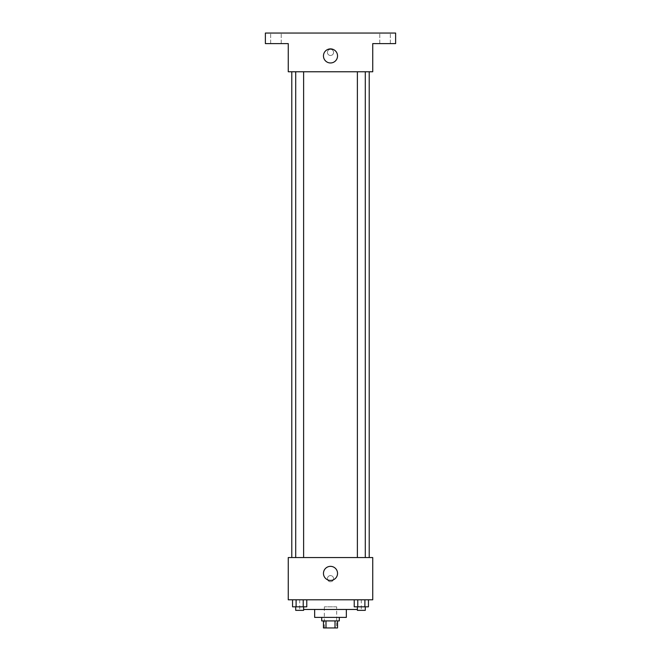 <?xml version="1.0" encoding="UTF-8"?>
<svg xmlns="http://www.w3.org/2000/svg" width="661" height="661" viewBox="0 0 661 661"><rect width="100%" height="100%" fill="white"/><g stroke="black" fill="none" stroke-linecap="round" stroke-linejoin="round"><path stroke-width="0.5" stroke-dasharray="3.31 2.48" d="M336.664 606.831L324.336 606.831L336.664 606.831L336.664 627.95L324.336 627.95L336.664 627.95M325.989 627.95L323.46 627.95L323.46 620.91L325.989 620.91L325.989 627.95L337.54 627.95L337.54 620.91L335.011 620.91L335.011 627.95M325.989 620.91L323.46 620.91M335.011 620.91L337.54 620.91M321.7 620.91L339.3 620.91M314.661 617.391L346.339 617.391M303.622 609.467L357.378 609.467M330.5 599.791L299.706 599.791L330.5 599.791M292.55 599.791L292.55 606.831L296.103 606.831L292.55 606.831L296.103 606.831L296.103 599.791L303.217 599.791L292.55 599.791L306.778 599.791L296.103 599.791L296.103 606.831L306.778 606.831L303.217 606.831L306.778 606.831L306.778 599.791L303.217 599.791L306.778 599.791L303.217 599.791L303.217 606.831L296.103 606.831L303.217 606.831L303.217 599.791L306.778 599.791L296.103 599.791L306.778 599.791M288.262 599.791L372.738 599.791L372.738 557.545L288.262 557.545L288.262 599.791M354.222 599.791L354.222 606.831L357.783 606.831L354.222 606.831L357.783 606.831L357.783 599.791L364.897 599.791L354.222 599.791L368.45 599.791L357.783 599.791L357.783 606.831L368.45 606.831L364.897 606.831L368.45 606.831L368.45 599.791L364.897 599.791L368.45 599.791L364.897 599.791L364.897 606.831L357.783 606.831L364.897 606.831L364.897 599.791L368.45 599.791L357.783 599.791L368.45 599.791M333.582 578.672A3.082 3.082 0 0 0 328.963 576.004A3.082 3.082 0 0 0 328.963 581.333A3.082 3.082 0 0 0 333.582 578.672A3.082 3.082 0 0 0 328.963 576.004A3.082 3.082 0 0 0 328.963 581.333A3.082 3.082 0 0 0 333.582 578.672M369.218 557.545L291.782 557.545L369.218 557.545M303.622 557.545L295.707 557.545L303.622 557.545L295.707 557.545L303.622 557.545L303.622 71.768L295.707 71.768L303.622 71.768M365.293 557.545L357.378 557.545L365.293 557.545L357.378 557.545L365.293 557.545L365.293 71.768L357.378 71.768L365.293 71.768M288.262 581.746L288.262 575.591L288.262 581.746M372.738 575.591L372.738 581.746L372.738 575.591M337.54 573.384A7.04 7.04 0 0 1 326.98 579.482A7.04 7.04 0 0 1 326.98 567.295A7.04 7.04 0 0 1 337.54 573.384M369.218 71.768L291.782 71.768L369.218 71.768M288.262 71.768L372.738 71.768L372.738 43.609L395.625 43.609L395.625 33.05L265.375 33.05L265.375 43.609L288.262 43.609L288.262 71.768M333.582 52.409A3.082 3.082 0 0 0 328.963 49.74A3.082 3.082 0 0 0 328.963 55.078A3.082 3.082 0 0 0 333.582 52.409A3.082 3.082 0 0 0 328.963 49.74A3.082 3.082 0 0 0 328.963 55.078A3.082 3.082 0 0 0 333.582 52.409M288.262 55.491L288.262 49.327L288.262 55.491M372.738 49.327L372.738 55.491L372.738 49.327M337.54 55.929A7.04 7.04 0 0 1 326.98 62.027A7.04 7.04 0 0 1 326.98 49.831A7.04 7.04 0 0 1 337.54 55.929M275.934 43.609L281.222 43.609L275.934 43.609M385.066 43.609L379.778 43.609L385.066 43.609M275.934 33.05L281.222 33.05L275.934 33.05M385.066 33.05L379.778 33.05L385.066 33.05M365.293 606.831L357.378 606.831L365.293 606.831L357.378 606.831L365.293 606.831L365.293 610.351L357.378 610.351L365.293 610.351L357.378 610.351L357.378 606.831M303.622 606.831L295.707 606.831L303.622 606.831L295.707 606.831L303.622 606.831L303.622 610.351L295.707 610.351L303.622 610.351L295.707 610.351L295.707 606.831M364.897 599.791L364.897 606.831M357.783 599.791L357.783 606.831M303.217 599.791L303.217 606.831M296.103 599.791L296.103 606.831M324.336 627.95L324.336 606.831M299.706 599.791L299.706 609.467M361.294 599.791L361.294 609.467M295.707 71.768L295.707 557.545M357.378 71.768L357.378 557.545M281.222 43.609L281.222 33.05L281.222 43.609M270.655 43.609L270.655 33.05L270.655 43.609M390.345 43.609L390.345 33.05L390.345 43.609M379.778 43.609L379.778 33.05L379.778 43.609"/><path stroke-width="0.99" d="M335.011 620.91L335.011 627.95L323.46 627.95L323.46 620.91M335.011 627.95L337.54 627.95L337.54 620.91M339.3 617.391L339.3 620.91L321.7 620.91L321.7 617.391M325.989 620.91L325.989 627.95M346.339 609.467L346.339 617.391L314.661 617.391L314.661 609.467M357.378 609.467L303.622 609.467M372.738 599.791L288.262 599.791L288.262 557.545L372.738 557.545L372.738 599.791M337.54 573.384A7.04 7.04 0 0 1 326.98 579.482A7.04 7.04 0 0 1 326.98 567.295A7.04 7.04 0 0 1 337.54 573.384M369.218 71.768L369.218 557.545M357.378 557.545L357.378 71.768M303.622 71.768L303.622 557.545M372.738 71.768L288.262 71.768L288.262 43.609L265.375 43.609L265.375 33.05L395.625 33.05L395.625 43.609L372.738 43.609L372.738 71.768M337.54 55.929A7.04 7.04 0 0 1 326.98 62.027A7.04 7.04 0 0 1 326.98 49.831A7.04 7.04 0 0 1 337.54 55.929M368.45 599.791L368.45 606.831L354.222 606.831L354.222 599.791M364.897 599.791L364.897 606.831M357.783 599.791L357.783 606.831M365.293 606.831L365.293 610.351L357.378 610.351L357.378 606.831M306.778 599.791L306.778 606.831L292.55 606.831L292.55 599.791M303.217 599.791L303.217 606.831M296.103 599.791L296.103 606.831M303.622 606.831L303.622 610.351L295.707 610.351L295.707 606.831M291.782 71.768L291.782 557.545M365.293 557.545L365.293 71.768M295.707 71.768L295.707 557.545"/></g></svg>

